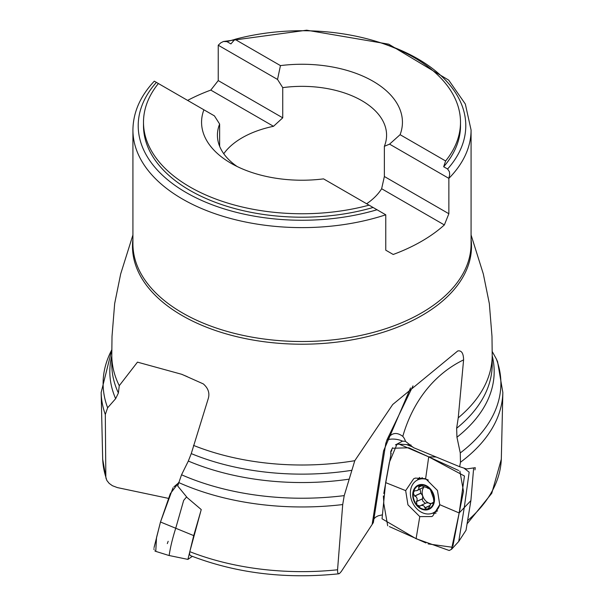 <?xml version="1.0" encoding="UTF-8"?>
<svg xmlns="http://www.w3.org/2000/svg" width="604" height="604" viewBox="0 0 604 604"><rect width="100%" height="100%" fill="white"/><g stroke="black" fill="none" stroke-linecap="round" stroke-linejoin="round"><path stroke-width="0.91" d="M474.94 469.889L475.265 467.692L466.537 468.953L459.659 466.711L460.467 462.256L460.271 452.947L456.949 437.228L456.639 428.259L458.24 417.832L463.593 359.878A169.075 132.457 -114.7 0 0 402.793 436.375C396.503 431.671 391.271 432.743 387.096 439.584L413 385.858M460.467 462.256A200.86 115.968 180 0 0 502.845 392.532L501.343 458.051A199.358 115.1 180 0 1 501.305 459.266A199.358 115.1 180 0 1 467.836 520.414M168.992 498.481L117.387 487.594L112.412 485.714L109.196 483.404L106.832 480.444L105.836 477.062A199.358 115.1 180 0 1 102.695 459.266A199.358 115.1 180 0 1 102.657 458.051L101.155 392.532A200.86 115.968 180 0 0 105.307 414.503L105.836 477.062M387.096 439.584L385.775 443.472L373.348 522.596L341.305 571.49L339.463 573.543L338.368 573.725L337.674 572.532L337.561 569.783A199.358 115.1 180 0 1 189.792 551.663L201.238 509.557L187.27 497.704L177.689 485.963L181.547 474.782L188.327 461.056L191.257 453.604L208.138 398.98C209.966 393.34 208.35 388.304 203.291 383.895L181.834 374.329L137.47 362.143L119.267 385.677A190.207 109.815 180 0 1 111.793 355.197L111.793 364.325A190.207 109.815 0 0 0 118.392 393L119.267 385.677M381.932 514.948L378.202 515.808L375.529 517.235L373.914 518.927M460.271 452.947A198.897 114.828 0 0 0 496.36 359.025L492.2 351.46M496.36 359.025L497.605 361.736M181.547 474.782A198.897 114.828 0 0 0 344.227 495.612L354.79 460.693L392.713 404.506L457.772 350.947C461.539 350.267 463.472 353.249 463.593 359.878M337.561 569.783L342.71 504.559A200.86 115.968 180 0 1 178.58 482.49M338.821 573.8C285.299 579.289 235.809 573.219 190.366 555.589L189.52 554.245L189.792 551.663M344.227 495.612L342.71 504.559M111.808 349.814A198.897 114.828 0 0 0 107.64 407.783L115.643 398.685L118.392 393M107.64 407.783L105.307 414.503M234.82 39.449A163.79 94.564 0 0 0 226.976 41.638L223.45 41.495L220.853 42.786L218.24 45.217L218.24 80.589L210.788 90.094A169.075 97.614 180 0 0 187.618 100.4M385.76 214.798A169.075 97.614 180 0 1 132.925 130.011C133.122 112.419 140.249 96.142 154.307 81.17L156.406 82.378A163.79 94.564 0 0 0 186.183 192.563A163.79 94.564 0 0 0 377.024 209.754L385.76 214.798L385.76 250.177L393.212 254.473A169.075 97.614 180 0 0 439.531 229.059A169.075 97.614 180 0 0 444.355 224.945L448.863 213.741L448.863 178.369L449.678 174.662L449.429 171.793L447.594 169.007A163.79 94.564 0 0 0 377.357 41.736M377.024 209.754L369.067 205.156A158.505 91.514 180 0 1 143.495 122.242A158.505 91.514 180 0 1 158.384 83.526L156.406 82.378M373.091 207.482A158.505 91.514 180 0 1 143.495 125.692L143.495 122.242M226.976 41.638L230.909 43.903L234.933 39.328A158.505 91.514 180 0 1 460.505 122.242L460.505 125.692A158.505 91.514 180 0 1 443.668 166.742L447.594 169.007M460.505 122.242A158.505 91.514 180 0 1 445.616 160.966L443.668 166.742M369.067 205.156L323.548 178.875A100.43 57.984 180 0 1 230.985 163.246A100.43 57.984 180 0 1 203.903 109.807L158.384 83.526M234.933 39.328L280.452 65.61A100.43 57.984 180 0 1 400.097 134.684L445.616 160.966M237.07 166.477A84.583 48.833 180 0 1 217.417 135.183A84.583 48.833 180 0 1 219.637 124.062L214.428 115.877L203.903 109.807M280.452 65.61L277.53 79.449L282.74 87.633A84.583 48.833 180 0 1 386.583 135.183A84.583 48.833 180 0 1 384.363 146.304L384.363 176.504L381.637 188.735A84.583 48.833 0 0 1 366.658 203.767M384.363 146.304L389.572 144.137L400.097 134.684M218.24 80.589L282.74 117.833L273.506 126.304A84.583 48.833 0 0 0 233.197 143.88A84.583 48.833 0 0 0 223.759 153.733M282.74 117.833L282.74 87.633M219.637 124.062L219.637 146.304M389.572 144.137L448.863 178.369A169.075 97.614 180 0 0 471.075 130.011L471.075 243.895A169.075 97.614 180 0 1 439.531 300.671A169.075 97.614 180 0 1 250.358 336.843A169.075 97.614 180 0 1 132.925 243.895L132.925 130.011M384.363 176.504L448.863 213.741M444.355 224.945L381.637 188.735M218.24 45.217L277.53 79.449M273.506 126.304L210.788 90.094M459.659 466.711L413.423 447.617L405.473 441.343A10.079 7.897 -114.7 0 0 402.793 436.375M390.856 454.744L390.712 451.573L392.57 447.738M395.439 444.921L402.528 441.139L405.473 441.343M421.766 509.195A13.205 10.351 65.3 0 1 415.227 487.413A13.205 10.351 65.3 0 1 433.838 495.091A13.205 10.351 65.3 0 1 421.766 509.195M419.41 485.374L419.999 485.193L418.572 487.013L419.04 487.956L418.421 489.587L416.919 490.622L414.412 490.863L413.325 492.985A12.646 9.906 65.3 0 1 419.999 485.193A12.646 9.906 65.3 0 1 430.282 489.444A12.646 9.906 65.3 0 1 433.891 501.479A12.646 9.906 65.3 0 1 427.224 509.27A12.646 9.906 65.3 0 1 416.941 505.019A12.646 9.906 65.3 0 1 413.325 492.985L414.608 496.012L416.118 496.714L417.07 498.36L417.115 500.535L416.503 501.524L422.604 498.715L422.256 499.546L422.891 501.169L425.322 503.404M439.727 504.778A18.226 14.277 65.3 0 1 433.015 512.97A18.226 14.277 65.3 0 1 422.853 512.917A18.226 14.277 65.3 0 1 410.599 496.329A18.226 14.277 65.3 0 1 417.787 479.848A18.226 14.277 65.3 0 1 428.311 480.059M419.999 485.193L427.964 488.055L430.282 489.444L433.4 498.096L433.891 501.479L432.577 503.426L431.747 503.17L430.72 503.993L429.444 507.088L427.224 509.27L424.876 508.039L424.521 506.56L423.215 505.563L421.222 505.352L419.554 506.363M428.583 487.994L427.76 488.372L428.447 487.934M433.098 503.464L432.577 503.426L433.423 503.041M427.828 509.081L427.224 509.27M420.044 506.046L416.941 505.019L416.503 501.524M420.067 489.187L420.777 493.174L422.672 495.786A9.687 7.588 65.3 0 1 424.023 487.013L417.19 490.508M414.608 496.012L420.777 493.174M431.15 503.555A9.687 7.588 65.3 0 1 428.817 502.989A9.687 7.588 65.3 0 1 422.672 495.786L422.604 498.715M416.307 501.667L422.475 498.829M420.716 505.518L426.651 502.792L428.817 502.989L430.561 504.189M424.876 508.039L429.625 505.858M418.572 487.013L422.188 485.352M200.762 511.286L193.718 535.612L187.927 559.395L192.314 556.36M186.598 496.911L183.676 500.376L175.779 528.085C172.495 538.421 170.29 547.564 169.143 555.514L187.927 559.402M193.718 535.612L160.49 522.007L156.519 537.56L155.764 551.376L168.984 555.506M173.907 486.862L178.452 482.989L170.268 493.755L160.49 521.999L154.05 547.632M473.657 467.972L470.886 500.618L466.024 530.252L458.723 541.486L451.513 549.323L449.202 550.501L416.088 538.708L419.78 516.609L431.717 516.556L432.736 515.997L439.742 504.68L459.168 512.962L451.513 549.323M463.925 468.108L469.165 472.177L464.31 507.254L458.723 541.486M470.886 500.618L459.168 512.962L452.909 546.039M439.742 504.68L437.455 490.463L425.631 478.685L415.303 478.096L413.695 478.745L405.669 490.614L385.646 482.611L389.376 462.294L396.941 444.34L399.116 444.136L428.719 456.866L436.133 456.994L428.727 456.866L464.461 476.012L459.168 512.962L463.479 491.263L459.886 471.173M425.631 478.685L428.697 457.032M399.116 444.136L406.605 444.589L412.962 447.066M416.088 538.708L382.045 518.783L385.646 482.611M405.669 490.614L407.949 504.838L419.78 516.609M153.922 548.704L154.043 549.572M154.828 550.848L155.553 551.301M167.316 543.592L168.176 541.29M173.016 487.783L160.49 521.999M452.585 547.292L428.13 543.91M425.896 542.951L389.391 526.59M387.692 525.79L383.729 503.17M383.827 502.551L383.374 495.967M383.782 493.483L391.181 453.098M391.558 451.226L391.883 449.64M392.313 448.266L408.81 447.768L458.647 470.501M456.639 428.259A190.207 109.815 0 0 0 492.207 364.325L492.207 355.197A190.207 109.815 180 0 1 458.24 417.832M492.207 355.756A192.178 110.947 180 0 1 456.949 437.228M471.075 239.343A169.505 97.863 180 0 1 439.878 303.268A169.505 97.863 180 0 1 244.484 338.406A169.505 97.863 180 0 1 132.925 239.343M354.79 460.693A190.207 109.815 180 0 1 193.514 445.397M191.257 453.604A190.207 109.815 0 0 0 351.671 470.327M348.916 479.191A192.178 110.947 180 0 1 188.327 461.056M115.643 398.685A192.178 110.947 180 0 1 111.793 355.756M410.524 387.979L383.57 450.886L372.23 523.887M402.528 441.139A10.57 4.236 8.8 0 0 401.773 440.807A10.57 4.236 8.8 0 0 386.809 440.21M414.857 496.027L420.95 493.226M418.715 487.179L422.445 485.465M424.906 507.805L429.731 505.586M432.479 503.306L433.529 502.822M436.096 513.06A19.962 15.644 65.3 0 1 432.404 513.234M417.183 480.15A19.962 15.644 65.3 0 1 419.735 477.439M467.353 523.517L491.754 493.302L501.305 459.266M502.845 392.532L497.568 361.622M132.925 234.971L120.679 273.937L114.662 303.593L112.012 336.375L111.793 355.197M492.207 355.197L491.988 336.383L489.338 303.616L483.321 273.959L471.075 234.971M106.153 478.874L102.695 459.266M111.808 349.776L101.155 392.532M223.45 41.495L306.689 30.2L388.727 44.183L448.719 80.143L465.329 104.031L471.075 130.011M181.819 374.359L187.263 376.647M433.015 512.97L437.621 510.848M417.787 479.848L422.415 477.719M431.671 503.2L433.725 502.256M406.605 444.589L411.014 445.035"/></g></svg>
